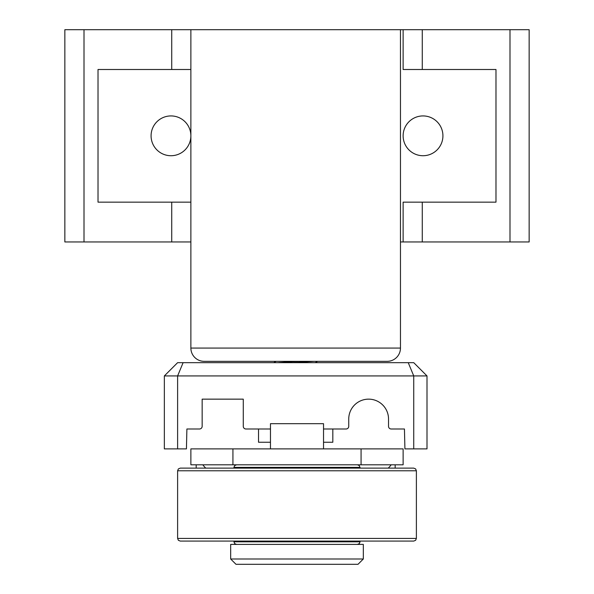 <?xml version="1.0" encoding="UTF-8"?>
<svg xmlns="http://www.w3.org/2000/svg" width="594" height="594" viewBox="0 0 594 594"><rect width="100%" height="100%" fill="white"/><g stroke="black" fill="none" stroke-linecap="round" stroke-linejoin="round"><path stroke-width="0.89" d="M403.126 135.826A19.899 19.899 0 0 1 423.025 115.927A19.899 19.899 0 0 1 442.924 135.826A19.899 19.899 0 0 1 423.025 155.725A19.899 19.899 0 0 1 403.126 135.826M151.076 135.826A19.899 19.899 0 0 1 170.975 115.927A19.899 19.899 0 0 1 190.874 135.826A19.899 19.899 0 0 1 170.975 155.725A19.899 19.899 0 0 1 151.076 135.826M64.85 241.951L64.85 29.7L64.85 241.951L190.874 241.951L190.874 348.069A13.268 13.268 0 0 0 204.143 361.338L387.206 361.338A13.268 13.268 0 0 0 400.467 348.069L190.874 348.069M400.467 29.7L400.467 241.951L403.126 241.951L403.126 202.153L495.983 202.153L495.983 69.498L403.126 69.498L403.126 29.7L64.85 29.7M422.275 69.498L422.275 29.7L403.126 29.7M509.994 241.951L529.15 241.951L529.15 29.7L509.994 29.7L509.994 241.951L422.275 241.951L422.275 202.153M403.126 241.951L422.275 241.951M190.874 69.498L98.017 69.498L98.017 202.153L190.874 202.153L190.874 241.951L190.874 29.7M422.275 29.7L509.994 29.7M529.15 29.7L529.15 241.951M292.723 362.667L314.167 361.338M299.064 361.338L278.735 362.563M230.672 558.991L235.981 564.3L358.019 564.3L363.328 558.991L363.328 544.401L230.672 544.401L230.672 558.991L363.328 558.991M270.47 448.893L270.47 423.685L323.53 423.685L323.53 448.893M359.823 541.082L221.28 541.082M416.387 538.431L177.613 538.431L178.371 540.295L180.264 541.082L413.736 541.082L415.629 540.295L416.387 538.431L416.387 470.775L415.629 468.918L413.736 468.124L360.098 468.124L359.296 465.577L357.425 464.805M177.613 538.431L177.613 470.775L178.371 468.918L180.264 468.124L413.736 468.124M382.484 541.082L395.76 541.082M198.24 541.082L201.448 541.082M391.186 464.805A26.53 26.53 0 0 1 388.231 468.124A26.53 26.53 0 0 0 391.186 464.805M205.279 467.649A26.53 26.53 0 0 1 202.814 464.805A26.53 26.53 0 0 0 205.769 468.124A26.53 26.53 0 0 1 205.279 467.649M361.07 464.805L403.126 464.805L403.126 448.893L190.874 448.893L190.874 464.805L361.07 464.805L361.07 448.893M270.47 428.994L245.931 428.994A2.651 2.651 0 0 1 243.273 426.336L243.273 399.146L202.153 399.146L202.153 426.336A2.651 2.651 0 0 1 199.495 428.994L186.895 428.994L186.434 448.893L177.613 448.893L177.613 375.928L427.004 375.928L427.004 448.893L413.736 448.893L413.736 375.928L408.241 362.667L177.613 362.667L164.345 375.928L164.345 448.893L177.613 448.893M413.736 448.893L404.915 448.893L404.447 428.994L391.186 428.994A2.651 2.651 0 0 1 388.535 426.336L388.535 419.045A19.899 19.899 0 0 0 368.636 399.146A19.899 19.899 0 0 0 348.737 419.045L348.737 426.336A2.651 2.651 0 0 1 346.079 428.994L323.53 428.994M427.004 375.928L413.736 362.667L408.241 362.667M164.345 375.928L177.613 375.928L183.108 362.667M323.53 442.255L332.818 442.255L332.818 428.994M258.531 428.994L258.531 442.255L270.47 442.255M400.467 241.951L400.467 348.069M171.725 202.153L171.725 241.951M84.006 241.951L84.006 29.7M171.725 29.7L171.725 69.498M233.902 541.082L233.925 541.817L360.075 541.817L359.296 543.636L357.425 544.401M177.613 470.775L416.387 470.775M236.575 464.805L234.704 465.577L233.925 467.389L360.075 467.389M232.93 448.893L232.93 464.805M276.062 361.338L273.775 362.667M315.273 362.667L317.552 361.338M233.925 467.389L233.902 468.124M233.925 541.817L234.704 543.636L236.575 544.401M360.075 541.817L360.098 541.082M395.166 468.124L395.166 464.805M196.183 468.124L196.183 464.805"/></g></svg>
